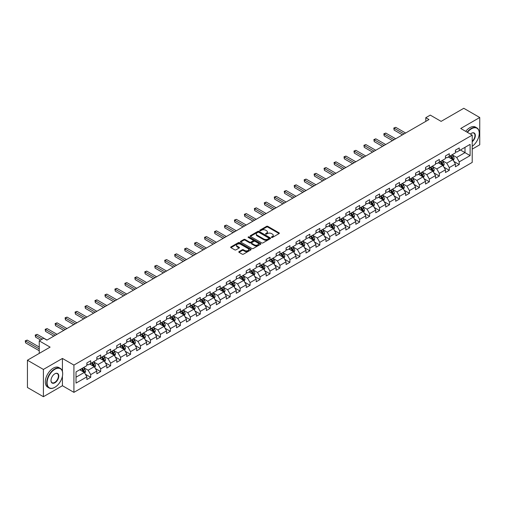 <?xml version="1.0" encoding="UTF-8"?>
<svg xmlns="http://www.w3.org/2000/svg" width="505" height="505" viewBox="0 0 505 505"><rect width="100%" height="100%" fill="white"/><g stroke="black" fill="none" stroke-linecap="round" stroke-linejoin="round"><path stroke-width="0.76" d="M271.551 237.432A0.619 0.36 0 0 0 272.429 237.432L279.088 233.588A0.884 0.511 0 0 0 279.347 233.228A0.884 0.511 0 0 0 279.088 232.868L267.808 226.354A0.884 0.511 0 0 0 266.552 226.354L259.892 230.198A0.619 0.36 0 0 0 260.769 230.703L261.634 230.204A2.834 1.635 0 0 1 265.643 230.204L266.583 230.747A2.834 1.635 0 0 1 267.416 231.909A2.834 1.635 0 0 1 266.583 233.064L265.725 233.562A0.619 0.36 0 0 0 266.602 234.067L267.461 233.569A2.834 1.635 0 0 1 271.475 233.569L272.416 234.112A2.834 1.635 0 0 1 273.243 235.273A2.834 1.635 0 0 1 272.416 236.428L271.551 236.927A0.619 0.36 0 0 0 271.551 237.432L271.551 236.927M239.042 251.61A0.884 0.511 0 0 0 238.783 251.97A0.884 0.511 0 0 0 239.042 252.33L242.204 254.16A0.884 0.511 0 0 0 243.46 254.16L250.852 249.887A0.884 0.511 0 0 0 251.111 249.527A0.884 0.511 0 0 0 250.852 249.167L239.572 242.652A0.884 0.511 0 0 0 238.322 242.652L230.924 246.92A0.884 0.511 0 0 0 230.665 247.286A0.884 0.511 0 0 0 230.924 247.646L234.749 249.855A0.884 0.511 0 0 0 235.999 249.855L239.168 248.024A0.884 0.511 0 0 0 239.427 247.665A0.884 0.511 0 0 0 239.168 247.305L237.268 246.206A2.373 1.37 0 0 1 236.574 245.241A2.373 1.37 0 0 1 238.038 243.978A2.373 1.37 0 0 1 240.62 244.275L248.05 248.561A2.373 1.37 0 0 1 248.744 249.527A2.373 1.37 0 0 1 247.28 250.796A2.373 1.37 0 0 1 244.698 250.493L243.46 249.779A0.884 0.511 0 0 0 242.204 249.779L239.042 251.61L239.042 252.33L242.204 250.518L242.204 249.779M472.213 149.133L479.75 144.784L479.75 117.507L463.786 108.291L441.117 121.377L430.266 115.108L425.797 117.69L428.991 119.534L46.908 340.124L43.714 338.281L39.245 340.862L39.245 353.393M62.424 371.396L62.424 358.449L43.398 369.433L27.434 360.216L50.102 347.131L39.245 340.862M62.424 358.449L73.919 365.083L472.213 135.125L472.213 162.408L73.919 392.36L73.919 365.083M479.75 117.507L460.724 128.491L472.213 135.125M261.697 242.905A0.884 0.511 0 0 0 262.947 242.905L270.345 238.638A0.884 0.511 0 0 0 270.604 238.272A0.884 0.511 0 0 0 270.345 237.912L259.065 231.397A0.884 0.511 0 0 0 257.809 231.397L250.417 235.671A0.884 0.511 0 0 0 250.158 236.031A0.884 0.511 0 0 0 250.417 236.391L261.697 242.905M248.498 237.565A0.619 0.36 0 0 1 249.129 237.653L249.129 236.921L260.599 243.536A0.884 0.511 0 0 1 260.858 243.902A0.884 0.511 0 0 1 260.599 244.262L253.207 248.536A0.884 0.511 0 0 1 251.951 248.536L240.67 242.021L240.67 241.295A0.884 0.511 0 0 0 240.412 241.655A0.884 0.511 0 0 0 240.67 242.021M240.67 241.295L243.833 239.471A0.884 0.511 0 0 1 245.089 239.471L249.666 242.11A0.884 0.511 0 0 0 250.916 242.11L253.018 240.898A0.884 0.511 0 0 0 253.276 240.538A0.884 0.511 0 0 0 253.018 240.172L248.252 237.426A0.619 0.36 0 0 1 249.129 236.921M43.398 369.433L43.398 396.709L27.434 387.493L27.434 360.216M85.377 374.243L90.711 377.323L90.711 374.628L96.84 371.093L96.84 373.782L100.672 371.573L100.672 368.877L106.801 365.342L106.801 368.031L110.633 365.822L110.633 363.127L116.762 359.592L116.762 362.281L120.594 360.071L120.594 357.376L126.723 353.841L126.723 356.53L130.555 354.321L130.555 351.625L136.685 348.09L136.685 350.779L140.51 348.57L140.51 345.874L146.639 342.34L146.639 345.029L150.471 342.819L150.471 340.124L156.601 336.589L156.601 339.278L160.432 337.069L160.432 334.373L166.562 330.838L166.562 333.527L170.393 331.312L170.393 328.622L176.523 325.087L176.523 327.777L180.354 325.561L180.354 322.872L186.484 319.337L186.484 322.026L190.316 319.81L190.316 317.121L196.445 313.586L196.445 316.275L200.277 314.059L200.277 311.37L206.406 307.835L206.406 310.524L210.238 308.309L210.238 305.62L216.367 302.085L216.367 304.774L220.199 302.558L220.199 299.869L226.328 296.334L226.328 299.023L230.16 296.807L230.16 294.118L236.289 290.583L236.289 293.272L240.121 291.057L240.121 288.368L246.251 284.833L246.251 287.522L250.082 285.306L250.082 282.617L256.212 279.082L256.212 281.771L260.043 279.555L260.043 276.866L266.173 273.325L266.173 276.02L269.998 273.805L269.998 271.116L276.134 267.574L276.134 270.27L279.959 268.054L279.959 265.365L286.089 261.824L286.089 264.519L289.92 262.303L289.92 259.614L296.05 256.073L296.05 258.768L299.882 256.553L299.882 253.864L306.011 250.322L306.011 253.018L309.843 250.802L309.843 248.113L315.972 244.571L315.972 247.267L319.804 245.051L319.804 242.362L325.933 238.821L325.933 241.516L329.765 239.301L329.765 236.611L335.894 233.07L335.894 235.766L339.726 233.55L339.726 230.861L345.856 227.319L345.856 230.015L349.687 227.799L349.687 225.11L355.817 221.569L355.817 224.264L359.648 222.048L359.648 219.359L365.778 215.818L365.778 218.514L369.609 216.298L369.609 213.609L375.739 210.067L375.739 212.763L379.571 210.547L379.571 207.858L385.7 204.317L385.7 207.012L389.532 204.796L389.532 202.107L395.661 198.566L395.661 201.261L399.493 199.046L399.493 196.357L405.622 192.815L405.622 195.511L409.448 193.295L409.448 190.606L415.583 187.065L415.583 189.76L419.409 187.544L419.409 184.855L425.538 181.314L425.538 184.009L429.37 181.794L429.37 179.105L435.499 175.563L435.499 178.259L439.331 176.043L439.331 173.354L445.46 169.813L445.46 172.508L449.292 170.292L449.292 167.603L455.422 164.062L455.422 166.757L459.253 164.542L459.253 161.852L470.111 155.584L470.111 144.38L464.998 147.327L464.998 152.636L470.111 155.584M90.711 377.323L86.879 379.533L86.879 376.844L76.021 383.106L76.021 371.901L86.879 365.633L86.879 362.944L90.711 360.734L90.711 363.423L96.84 359.882L96.84 357.193L100.672 354.983L100.672 357.673L106.801 354.131L106.801 351.442L110.633 349.233L110.633 351.922L116.762 348.381L116.762 345.691L120.594 343.482L120.594 346.171L126.723 342.63L126.723 339.941L130.555 337.731L130.555 340.42L136.685 336.879L136.685 334.19L140.51 331.981L140.51 334.67L146.639 331.128L146.639 328.439L150.471 326.23L150.471 328.919L156.601 325.378L156.601 322.689L160.432 320.479L160.432 323.168L166.562 319.627L166.562 316.938L170.393 314.729L170.393 317.418L176.523 313.876L176.523 311.187L180.354 308.978L180.354 311.667L186.484 308.126L186.484 305.437L190.316 303.227L190.316 305.916L196.445 302.375L196.445 299.686L200.277 297.477L200.277 300.166L206.406 296.624L206.406 293.935L210.238 291.726L210.238 294.415L216.367 290.874L216.367 288.185L220.199 285.975L220.199 288.664L226.328 285.123L226.328 282.434L230.16 280.224L230.16 282.914L236.289 279.372L236.289 276.683L240.121 274.467L240.121 277.163L246.251 273.622L246.251 270.933L250.082 268.717L250.082 271.412L256.212 267.871L256.212 265.182L260.043 262.966L260.043 265.662L266.173 262.12L266.173 259.431L269.998 257.215L269.998 259.911L276.134 256.37L276.134 253.68L279.959 251.465L279.959 254.16L286.089 250.619L286.089 247.93L289.92 245.714L289.92 248.409L296.05 244.868L296.05 242.179L299.882 239.963L299.882 242.659L306.011 239.118L306.011 236.428L309.843 234.213L309.843 236.908L315.972 233.367L315.972 230.678L319.804 228.462L319.804 231.157L325.933 227.616L325.933 224.927L329.765 222.711L329.765 225.407L335.894 221.865L335.894 219.176L339.726 216.961L339.726 219.656L345.856 216.115L345.856 213.426L349.687 211.21L349.687 213.905L355.817 210.364L355.817 207.675L359.648 205.459L359.648 208.155L365.778 204.613L365.778 201.924L369.609 199.709L369.609 202.404L375.739 198.863L375.739 196.174L379.571 193.958L379.571 196.653L385.7 193.112L385.7 190.423L389.532 188.207L389.532 190.903L395.661 187.361L395.661 184.672L399.493 182.457L399.493 185.152L405.622 181.611L405.622 178.921L409.448 176.706L409.448 179.401L415.583 175.86L415.583 173.171L419.409 170.955L419.409 173.651L425.538 170.109L425.538 167.42L429.37 165.204L429.37 167.9L435.499 164.359L435.499 161.669L439.331 159.454L439.331 162.149L445.46 158.608L445.46 155.919L449.292 153.703L449.292 156.398L455.422 152.857L455.422 150.168L459.253 147.952L459.253 150.648L470.111 144.38M89.688 364.01L94.284 366.668L88.154 370.203L83.559 367.552M86.879 364.162L88.154 364.9L90.711 363.423M88.154 370.203L90.711 374.628M94.284 366.668L96.84 371.093M99.649 358.26L104.245 360.917L98.115 364.452L93.52 361.801M96.84 358.411L98.115 359.15L100.672 357.673M98.115 364.452L100.672 368.877M104.245 360.917L106.801 365.342M109.61 352.509L114.206 355.166L108.076 358.702L103.481 356.05M106.801 352.66L108.076 353.399L110.633 351.922M108.076 358.702L110.633 363.127M114.206 355.166L116.762 359.592M119.571 346.758L124.167 349.416L118.037 352.951L113.442 350.3M116.762 346.91L118.037 347.648L120.594 346.171M118.037 352.951L120.594 357.376M124.167 349.416L126.723 353.841M129.532 341.008L134.128 343.665L127.999 347.2L123.403 344.549M126.723 341.159L127.999 341.891L130.555 340.42M127.999 347.2L130.555 351.625M134.128 343.665L136.685 348.09M139.494 335.257L144.089 337.914L137.96 341.449L133.364 338.798M136.685 335.408L137.96 336.141L140.51 334.67M137.96 341.449L140.51 345.874M144.089 337.914L146.639 342.34M149.455 329.506L154.05 332.164L147.921 335.699L143.319 333.048M146.639 329.658L147.921 330.39L150.471 328.919M147.921 335.699L150.471 340.124M154.05 332.164L156.601 336.589M159.41 323.755L164.011 326.413L157.882 329.948L153.28 327.297M156.601 323.907L157.882 324.639L160.432 323.168M157.882 329.948L160.432 334.373M164.011 326.413L166.562 330.838M169.371 318.005L173.972 320.662L167.843 324.197L163.241 321.546M166.562 318.156L167.843 318.889L170.393 317.418M167.843 324.197L170.393 328.622M173.972 320.662L176.523 325.087M179.332 312.254L183.934 314.912L177.804 318.447L173.202 315.795M176.523 312.406L177.804 313.138L180.354 311.667M177.804 318.447L180.354 322.872M183.934 314.912L186.484 319.337M189.293 306.503L193.895 309.161L187.759 312.696L183.163 310.045M186.484 306.655L187.759 307.387L190.316 305.916M187.759 312.696L190.316 317.121M193.895 309.161L196.445 313.586M199.254 300.753L203.85 303.41L197.72 306.945L193.125 304.294M196.445 300.904L197.72 301.636L200.277 300.166M197.72 306.945L200.277 311.37M203.85 303.41L206.406 307.835M209.215 295.002L213.811 297.66L207.681 301.195L203.086 298.543M206.406 295.154L207.681 295.886L210.238 294.415M207.681 301.195L210.238 305.62M213.811 297.66L216.367 302.085M219.176 289.251L223.772 291.909L217.642 295.444L213.047 292.793M216.367 289.403L217.642 290.135L220.199 288.664M217.642 295.444L220.199 299.869M223.772 291.909L226.328 296.334M229.137 283.501L233.733 286.158L227.603 289.693L223.008 287.042M226.328 283.652L227.603 284.384L230.16 282.914M227.603 289.693L230.16 294.118M233.733 286.158L236.289 290.583M239.099 277.75L243.694 280.408L237.565 283.943L232.969 281.291M236.289 277.901L237.565 278.634L240.121 277.163M237.565 283.943L240.121 288.368M243.694 280.408L246.251 284.833M249.06 271.999L253.655 274.657L247.526 278.192L242.93 275.541M246.251 272.151L247.526 272.883L250.082 271.412M247.526 278.192L250.082 282.617M253.655 274.657L256.212 279.082M259.021 266.249L263.616 268.906L257.487 272.441L252.891 269.79M256.212 266.4L257.487 267.132L260.043 265.662M257.487 272.441L260.043 276.866M263.616 268.906L266.173 273.325M268.982 260.498L273.577 263.155L267.448 266.69L262.852 264.039M266.173 260.649L267.448 261.382L269.998 259.911M267.448 266.69L269.998 271.116M273.577 263.155L276.134 267.574M278.943 254.747L283.539 257.405L277.409 260.94L272.814 258.289M276.134 254.899L277.409 255.631L279.959 254.16M277.409 260.94L279.959 265.365M283.539 257.405L286.089 261.824M288.898 248.997L293.5 251.654L287.37 255.189L282.768 252.538M286.089 249.148L287.37 249.88L289.92 248.409M287.37 255.189L289.92 259.614M293.5 251.654L296.05 256.073M298.859 243.246L303.461 245.903L297.331 249.438L292.73 246.787M296.05 243.397L297.331 244.13L299.882 242.659M297.331 249.438L299.882 253.864M303.461 245.903L306.011 250.322M308.82 237.495L313.422 240.153L307.293 243.688L302.691 241.036M306.011 237.647L307.293 238.379L309.843 236.908M307.293 243.688L309.843 248.113M313.422 240.153L315.972 244.571M318.781 231.744L323.383 234.402L317.254 237.937L312.652 235.286M315.972 231.896L317.254 232.628L319.804 231.157M317.254 237.937L319.804 242.362M323.383 234.402L325.933 238.821M328.742 225.994L333.338 228.651L327.208 232.186L322.613 229.535M325.933 226.145L327.208 226.878L329.765 225.407M327.208 232.186L329.765 236.611M333.338 228.651L335.894 233.07M338.703 220.243L343.299 222.901L337.17 226.436L332.574 223.784M335.894 220.395L337.17 221.127L339.726 219.656M337.17 226.436L339.726 230.861M343.299 222.901L345.856 227.319M348.665 214.492L353.26 217.15L347.131 220.685L342.535 218.034M345.856 214.644L347.131 215.376L349.687 213.905M347.131 220.685L349.687 225.11M353.26 217.15L355.817 221.569M358.626 208.742L363.221 211.399L357.092 214.934L352.496 212.283M355.817 208.893L357.092 209.625L359.648 208.155M357.092 214.934L359.648 219.359M363.221 211.399L365.778 215.818M368.587 202.991L373.182 205.649L367.053 209.184L362.457 206.532M365.778 203.143L367.053 203.875L369.609 202.404M367.053 209.184L369.609 213.609M373.182 205.649L375.739 210.067M378.548 197.24L383.144 199.898L377.014 203.433L372.419 200.782M375.739 197.392L377.014 198.124L379.571 196.653M377.014 203.433L379.571 207.858M383.144 199.898L385.7 204.317M388.509 191.49L393.105 194.147L386.975 197.682L382.38 195.031M385.7 191.635L386.975 192.373L389.532 190.903M386.975 197.682L389.532 202.107M393.105 194.147L395.661 198.566M398.47 185.739L403.066 188.397L396.936 191.932L392.341 189.28M395.661 185.884L396.936 186.623L399.493 185.152M396.936 191.932L399.493 196.357M403.066 188.397L405.622 192.815M408.431 179.988L413.027 182.646L406.897 186.181L402.302 183.53M405.622 180.133L406.897 180.872L409.448 179.401M406.897 186.181L409.448 190.606M413.027 182.646L415.583 187.065M418.392 174.238L422.988 176.895L416.859 180.43L412.263 177.779M415.583 174.383L416.859 175.121L419.409 173.651M416.859 180.43L419.409 184.855M422.988 176.895L425.538 181.314M428.347 168.487L432.949 171.144L426.82 174.68L422.218 172.028M425.538 168.632L426.82 169.371L429.37 167.9M426.82 174.68L429.37 179.105M432.949 171.144L435.499 175.563M438.308 162.736L442.91 165.394L436.781 168.929L432.179 166.278M435.499 162.881L436.781 163.62L439.331 162.149M436.781 168.929L439.331 173.354M442.91 165.394L445.46 169.813M448.27 156.986L452.871 159.643L446.742 163.178L442.14 160.527M445.46 157.131L446.742 157.869L449.292 156.398M446.742 163.178L449.292 167.603M452.871 159.643L455.422 164.062M460.402 149.985L464.998 152.636L456.703 157.427L452.101 154.776M455.422 151.38L456.703 152.119L459.253 150.648M456.703 157.427L459.253 161.852M43.398 396.709L62.424 385.725L73.919 392.36M425.797 117.69L425.797 121.377M76.021 377.21L84.322 372.419L79.727 369.761M84.322 372.419L86.879 376.844M453.926 161.467L459.253 164.542M443.964 167.218L449.292 170.292M434.003 172.969L439.331 176.043M424.042 178.72L429.37 181.794M414.081 184.47L419.409 187.544M404.12 190.221L409.448 193.295M394.159 195.972L399.493 199.046M384.198 201.722L389.532 204.796M374.237 207.473L379.571 210.547M364.275 213.224L369.609 216.298M354.314 218.974L359.648 222.048M344.353 224.725L349.687 227.799M334.392 230.476L339.726 233.55M324.431 236.226L329.765 239.301M314.476 241.977L319.804 245.051M304.515 247.728L309.843 250.802M294.554 253.478L299.882 256.553M284.593 259.229L289.92 262.303M274.632 264.98L279.959 268.054M264.67 270.731L269.998 273.805M254.709 276.481L260.043 279.555M244.748 282.232L250.082 285.306M234.787 287.983L240.121 291.057M224.826 293.733L230.16 296.807M214.865 299.484L220.199 302.558M204.904 305.235L210.238 308.309M194.943 310.985L200.277 314.059M184.982 316.736L190.316 319.81M175.027 322.487L180.354 325.561M165.066 328.237L170.393 331.312M155.104 333.988L160.432 337.069M145.143 339.739L150.471 342.819M135.182 345.489L140.51 348.57M125.221 351.24L130.555 354.321M115.26 356.991L120.594 360.071M105.299 362.741L110.633 365.822M95.338 368.492L100.672 371.573M62.424 385.725L62.424 376.212M271.797 237.52L272.416 237.167A2.834 1.635 0 0 0 273.243 236.005L273.243 235.273M267.416 231.909L267.416 232.641A2.834 1.635 0 0 1 266.583 233.802L265.971 234.156M279.088 232.868L279.088 233.588L267.808 227.092A0.884 0.511 0 0 0 266.552 227.092L260.144 230.791M270.345 237.912L270.345 238.638L259.065 232.136A0.884 0.511 0 0 0 257.809 232.136L250.43 236.397L250.417 235.671M268.78 238.53A0.619 0.36 0 0 0 268.78 238.019L258.876 232.306A0.619 0.36 0 0 0 257.998 232.306L257.089 232.83A2.834 1.635 0 0 0 256.262 233.985A2.834 1.635 0 0 0 257.089 235.147L263.856 239.054A2.834 1.635 0 0 0 267.871 239.054L268.78 238.53L268.78 239.263A0.619 0.36 0 0 0 268.963 239.01L268.963 238.272M256.262 233.985L256.262 234.724A2.834 1.635 0 0 0 257.089 235.879L257.089 235.147M268.78 239.263L267.871 239.787A2.834 1.635 0 0 1 263.856 239.787L257.089 235.879M240.683 242.028L243.833 240.203L243.833 239.471M253.276 240.538L253.276 241.276A0.884 0.511 0 0 1 253.018 241.636L250.916 242.848A0.884 0.511 0 0 1 249.666 242.848L245.089 240.203A0.884 0.511 0 0 0 243.833 240.203M249.129 237.653L260.586 244.268M254.413 244.849A2.373 1.37 0 0 0 256.995 245.146A2.373 1.37 0 0 0 258.459 243.883A2.373 1.37 0 0 0 257.765 242.918L255.145 241.403A0.884 0.511 0 0 0 253.895 241.403L251.793 242.615A0.884 0.511 0 0 0 251.534 242.981A0.884 0.511 0 0 0 251.793 243.341L254.413 244.849L254.413 245.588A2.373 1.37 0 0 0 256.995 245.884A2.373 1.37 0 0 0 258.459 244.622L258.459 243.883M251.534 242.981L251.534 243.713A0.884 0.511 0 0 0 251.793 244.079L251.793 243.341M254.413 245.588L251.793 244.079M248.744 249.527L248.744 250.265A2.373 1.37 0 0 1 247.28 251.528A2.373 1.37 0 0 1 244.698 251.231L243.46 250.518A0.884 0.511 0 0 0 242.204 250.518M236.574 245.241L236.574 245.979A2.373 1.37 0 0 0 237.268 246.945L237.268 246.206M239.155 248.031L237.268 246.945M250.84 249.899L239.572 243.391A0.884 0.511 0 0 0 238.322 243.391L230.936 247.652M453.376 160.514L454.134 158.602A2.392 1.382 -120 0 0 453.37 156.563L452.051 154.801M449.753 157.844L448.857 156.645M405.622 133.023L395.743 127.323L394.146 128.245L394.146 130.088L402.428 134.867M450.075 155.944L451.388 157.705A2.392 1.382 60 0 1 452.076 159.144L452.84 158.703A2.392 1.382 -120 0 0 452.158 157.263L450.839 155.502M450.239 155.849L451.704 157.8A1.218 0.701 60 0 1 451.924 158.172L452.84 158.703M394.146 130.088L393.793 128.043L404.025 133.945M393.793 128.043L395.743 127.323M472.213 146.292A11.015 6.363 120 0 0 479.239 133.282A11.015 6.363 120 0 0 471.449 128.788A11.015 6.363 120 0 0 467.447 132.373M467.119 132.184A11.287 6.514 -60 0 1 471.26 128.453A11.287 6.514 -60 0 1 476.903 127.898A11.287 6.514 -60 0 1 479.239 133.061A11.287 6.514 -60 0 1 479.239 133.175M470.382 134.071A5.511 3.181 -60 0 1 471.449 133.282L471.449 133.282A5.511 3.181 -60 0 1 475.325 135.1A5.511 3.181 -60 0 1 472.213 141.747M465.711 131.369A11.287 6.514 -60 0 1 469.852 127.645A11.287 6.514 -60 0 1 475.495 127.083L476.903 127.898M472.213 141.248A5.239 3.024 120 0 0 474.833 136.71A5.239 3.024 120 0 0 473.879 133.137A5.239 3.024 120 0 0 471.354 133.339M54.698 387.385L54.887 387.272A11.015 6.363 120 0 0 62.677 373.782A11.015 6.363 120 0 0 54.887 369.281A11.015 6.363 120 0 0 47.098 382.777A11.015 6.363 120 0 0 54.887 387.272L54.698 387.385A11.287 6.514 -60 0 1 49.054 387.941A11.287 6.514 -60 0 1 47.325 378.901A11.287 6.514 -60 0 1 54.698 368.953A11.287 6.514 -60 0 1 60.341 368.391A11.287 6.514 -60 0 1 62.677 373.561A11.287 6.514 -60 0 1 62.677 373.675M54.887 382.777A5.511 3.181 -60 0 1 50.992 380.53A5.511 3.181 -60 0 1 54.887 373.782L54.887 373.782A5.511 3.181 -60 0 1 58.782 376.029A5.511 3.181 -60 0 1 54.887 382.777M50.999 380.416A5.239 3.024 120 0 0 52.078 382.702A5.239 3.024 120 0 0 54.698 382.443A5.239 3.024 120 0 0 58.119 377.828A5.239 3.024 120 0 0 57.317 373.631A5.239 3.024 120 0 0 54.792 373.839M49.054 387.941L47.647 387.133A11.287 6.514 -60 0 1 45.917 378.087A11.287 6.514 -60 0 1 53.29 368.139A11.287 6.514 -60 0 1 58.94 367.583L60.341 368.391M443.415 166.265L444.173 164.352A2.392 1.382 -120 0 0 443.409 162.313L442.09 160.552M439.792 163.595L438.895 162.395M395.661 138.774L385.782 133.074L384.185 133.995L384.185 135.839L392.467 140.617M440.114 161.695L441.427 163.456A2.392 1.382 60 0 1 442.115 164.895L442.879 164.453A2.392 1.382 -120 0 0 442.197 163.014L440.878 161.253M440.278 161.6L441.742 163.551A1.218 0.701 60 0 1 441.963 163.923L442.879 164.453M384.185 135.839L383.832 133.793L394.064 139.696M383.832 133.793L385.782 133.074M433.454 172.016L434.212 170.103A2.392 1.382 -120 0 0 433.448 168.064L432.128 166.303M429.831 169.345L428.941 168.146M385.7 144.525L375.821 138.825L374.224 139.746L374.224 141.589L382.506 146.368M430.153 167.445L431.466 169.207A2.392 1.382 60 0 1 432.154 170.646L432.918 170.204A2.392 1.382 -120 0 0 432.236 168.765L430.916 167.004M430.317 167.351L431.781 169.301A1.218 0.701 60 0 1 432.002 169.674L432.918 170.204M374.224 141.589L373.87 139.544L384.103 145.446M373.87 139.544L375.821 138.825M423.493 177.766L424.25 175.854A2.392 1.382 -120 0 0 423.487 173.815L422.167 172.053M419.87 175.096L418.98 173.897M375.739 150.275L365.86 144.575L364.263 145.497L364.263 147.34L372.545 152.119M420.192 173.196L421.511 174.957A2.392 1.382 60 0 1 422.193 176.397L422.956 175.955A2.392 1.382 -120 0 0 422.275 174.515L420.955 172.754M420.356 173.101L421.82 175.052A1.218 0.701 60 0 1 422.041 175.424L422.956 175.955M364.263 147.34L363.916 145.295L374.142 151.197M363.916 145.295L365.86 144.575M413.532 183.517L414.289 181.604A2.392 1.382 -120 0 0 413.526 179.565L412.206 177.804M409.909 180.847L409.018 179.647M365.778 156.026L355.899 150.326L354.302 151.248L354.302 153.091L362.584 157.869M410.23 178.947L411.55 180.708A2.392 1.382 60 0 1 412.231 182.147L412.995 181.705A2.392 1.382 -120 0 0 412.314 180.266L410.994 178.505M410.395 178.852L411.859 180.803A1.218 0.701 60 0 1 412.08 181.175L412.995 181.705M354.302 153.091L353.954 151.046L364.181 156.948M353.954 151.046L355.899 150.326M403.571 189.268L404.328 187.355A2.392 1.382 -120 0 0 403.564 185.316L402.245 183.555M399.954 186.597L399.057 185.398M355.817 161.777L345.938 156.077L344.341 156.998L344.341 158.841L352.623 163.62M400.269 184.697L401.589 186.459A2.392 1.382 60 0 1 402.27 187.898L403.041 187.456A2.392 1.382 -120 0 0 402.352 186.017L401.033 184.256M400.433 184.603L401.898 186.553A1.218 0.701 60 0 1 402.119 186.926L403.041 187.456M344.341 158.841L343.993 156.796L354.22 162.698M343.993 156.796L345.938 156.077M393.61 195.018L394.367 193.106A2.392 1.382 -120 0 0 393.603 191.067L392.29 189.306M389.993 192.348L389.096 191.149M345.856 167.527L335.976 161.827L334.379 162.749L334.379 164.592L342.661 169.371M390.308 190.448L391.627 192.209A2.392 1.382 60 0 1 392.309 193.649L393.079 193.207A2.392 1.382 -120 0 0 392.391 191.767L391.072 190.006M390.472 190.353L391.937 192.304A1.218 0.701 60 0 1 392.158 192.676L393.079 193.207M334.379 164.592L334.032 162.547L344.258 168.449M334.032 162.547L335.976 161.827M383.648 200.769L384.406 198.856A2.392 1.382 -120 0 0 383.642 196.817L382.329 195.056M380.031 198.099L379.135 196.899M335.894 173.278L326.015 167.578L324.418 168.5L324.418 170.343L332.7 175.121M380.347 196.199L381.666 197.96A2.392 1.382 60 0 1 382.348 199.399L383.118 198.957A2.392 1.382 -120 0 0 382.43 197.518L381.111 195.757M380.511 196.104L381.976 198.055A1.218 0.701 60 0 1 382.197 198.427L383.118 198.957M324.418 170.343L324.071 168.298L334.297 174.2M324.071 168.298L326.015 167.578M373.687 206.52L374.445 204.607A2.392 1.382 -120 0 0 373.681 202.568L372.368 200.807M370.07 203.85L369.174 202.65M325.933 179.029L316.054 173.329L314.464 174.25L314.464 176.093L322.739 180.872M370.386 201.95L371.705 203.711A2.392 1.382 60 0 1 372.387 205.15L373.157 204.708A2.392 1.382 -120 0 0 372.469 203.269L371.156 201.508M370.556 201.855L372.015 203.805A1.218 0.701 60 0 1 372.235 204.178L373.157 204.708M314.464 176.093L314.11 174.048L324.336 179.95M314.11 174.048L316.054 173.329M363.726 212.27L364.49 210.358A2.392 1.382 -120 0 0 363.726 208.319L362.407 206.558M360.109 209.6L359.213 208.401M315.972 184.78L306.093 179.079L304.502 180.001L304.502 181.844L312.778 186.623M360.425 207.7L361.744 209.461A2.392 1.382 60 0 1 362.426 210.901L363.196 210.459A2.392 1.382 -120 0 0 362.508 209.019L361.195 207.258M360.595 207.605L362.053 209.556A1.218 0.701 60 0 1 362.274 209.928L363.196 210.459M304.502 181.844L304.149 179.799L314.375 185.701M304.149 179.799L306.093 179.079M353.765 218.021L354.529 216.108A2.392 1.382 -120 0 0 353.765 214.07L352.446 212.308M350.148 215.351L349.252 214.152M306.011 190.53L296.138 184.83L294.541 185.752L294.541 187.595L302.823 192.373M350.464 213.451L351.783 215.212A2.392 1.382 60 0 1 352.471 216.651L353.235 216.209A2.392 1.382 -120 0 0 352.547 214.77L351.234 213.009M350.634 213.356L352.092 215.307A1.218 0.701 60 0 1 352.313 215.679L353.235 216.209M294.541 187.595L294.188 185.55L304.414 191.452M294.188 185.55L296.138 184.83M343.804 223.772L344.568 221.859A2.392 1.382 -120 0 0 343.804 219.82L342.485 218.059M340.187 221.102L339.291 219.902M296.05 196.281L286.177 190.581L284.58 191.502L284.58 193.346L292.862 198.124M340.503 219.208L341.822 220.963A2.392 1.382 60 0 1 342.51 222.402L343.274 221.96A2.392 1.382 -120 0 0 342.592 220.521L341.273 218.76M340.673 219.107L342.131 221.057A1.218 0.701 60 0 1 342.352 221.43L343.274 221.96M284.58 193.346L284.227 191.3L294.453 197.202M284.227 191.3L286.177 190.581M333.843 229.523L334.607 227.61A2.392 1.382 -120 0 0 333.843 225.571L332.524 223.81M330.226 226.852L329.329 225.653M286.089 202.032L276.216 196.331L274.619 197.253L274.619 199.096L282.901 203.875M330.541 224.959L331.861 226.713A2.392 1.382 60 0 1 332.549 228.153L333.313 227.711A2.392 1.382 -120 0 0 332.631 226.272L331.312 224.51M330.712 224.858L332.17 226.808A1.218 0.701 60 0 1 332.397 227.181L333.313 227.711M274.619 199.096L274.265 197.051L284.498 202.953M274.265 197.051L276.216 196.331M323.882 235.273L324.646 233.361A2.392 1.382 -120 0 0 323.882 231.322L322.562 229.56M320.265 232.603L319.368 231.404M276.128 207.782L266.255 202.082L264.658 203.004L264.658 204.847L272.94 209.625M320.587 230.709L321.9 232.464A2.392 1.382 60 0 1 322.588 233.903L323.351 233.461A2.392 1.382 -120 0 0 322.67 232.022L321.35 230.261M320.751 230.608L322.215 232.559A1.218 0.701 60 0 1 322.436 232.931L323.351 233.461M264.658 204.847L264.304 202.802L274.537 208.704M264.304 202.802L266.255 202.082M313.927 241.024L314.684 239.111A2.392 1.382 -120 0 0 313.921 237.072L312.601 235.311M310.304 238.354L309.407 237.154M266.173 213.533L256.294 207.833L254.697 208.754L254.697 210.598L262.979 215.376M310.625 236.46L311.939 238.215A2.392 1.382 60 0 1 312.627 239.654L313.39 239.212A2.392 1.382 -120 0 0 312.709 237.773L311.389 236.012M310.79 236.359L312.254 238.309A1.218 0.701 60 0 1 312.475 238.682L313.39 239.212M254.697 210.598L254.343 208.552L264.576 214.455M254.343 208.552L256.294 207.833M303.966 246.775L304.723 244.862A2.392 1.382 -120 0 0 303.959 242.823L302.64 241.068M300.342 244.104L299.446 242.905M256.212 219.284L246.333 213.583L244.736 214.505L244.736 216.348L253.018 221.127M300.664 242.211L301.977 243.965A2.392 1.382 60 0 1 302.665 245.405L303.429 244.963A2.392 1.382 -120 0 0 302.748 243.524L301.428 241.762M300.828 242.11L302.293 244.06A1.218 0.701 60 0 1 302.514 244.433L303.429 244.963M244.736 216.348L244.382 214.303L254.615 220.205M244.382 214.303L246.333 213.583M294.005 252.525L294.762 250.613A2.392 1.382 -120 0 0 293.998 248.574L292.679 246.819M290.381 249.855L289.491 248.662M246.251 225.034L236.372 219.334L234.774 220.256L234.774 222.099L243.056 226.878M290.703 247.961L292.016 249.716A2.392 1.382 60 0 1 292.704 251.155L293.468 250.714A2.392 1.382 -120 0 0 292.786 249.274L291.467 247.513M290.867 247.86L292.332 249.811A1.218 0.701 60 0 1 292.553 250.183L293.468 250.714M234.774 222.099L234.421 220.054L244.654 225.956M234.421 220.054L236.372 219.334M284.044 258.276L284.801 256.363A2.392 1.382 -120 0 0 284.037 254.324L282.718 252.569M280.42 255.606L279.53 254.413M236.289 230.785L226.41 225.085L224.813 226.006L224.813 227.85L233.095 232.628M280.742 253.712L282.061 255.467A2.392 1.382 60 0 1 282.743 256.906L283.507 256.464A2.392 1.382 -120 0 0 282.825 255.025L281.506 253.264M280.906 253.611L282.371 255.562A1.218 0.701 60 0 1 282.592 255.934L283.507 256.464M224.813 227.85L224.466 225.804L234.692 231.707M224.466 225.804L226.41 225.085M274.082 264.027L274.84 262.114A2.392 1.382 -120 0 0 274.076 260.075L272.757 258.32M270.459 261.356L269.569 260.163M226.328 236.536L216.449 230.835L214.852 231.757L214.852 233.6L223.134 238.379M270.781 259.463L272.1 261.218A2.392 1.382 60 0 1 272.782 262.657L273.552 262.215A2.392 1.382 -120 0 0 272.864 260.776L271.545 259.014M270.945 259.362L272.41 261.312A1.218 0.701 60 0 1 272.631 261.685L273.552 262.215M214.852 233.6L214.505 231.555L224.731 237.457M214.505 231.555L216.449 230.835M264.121 269.777L264.879 267.865A2.392 1.382 -120 0 0 264.115 265.826L262.802 264.071M260.504 267.107L259.608 265.914M216.367 242.286L206.488 236.586L204.891 237.508L204.891 239.351L213.173 244.13M260.82 265.213L262.139 266.968A2.392 1.382 60 0 1 262.821 268.407L263.591 267.966A2.392 1.382 -120 0 0 262.903 266.526L261.584 264.765M260.984 265.112L262.448 267.063A1.218 0.701 60 0 1 262.669 267.435L263.591 267.966M204.891 239.351L204.544 237.306L214.77 243.208M204.544 237.306L206.488 236.586M254.16 275.528L254.918 273.615A2.392 1.382 -120 0 0 254.154 271.576L252.841 269.822M250.543 272.858L249.647 271.665M206.406 248.037L196.527 242.337L194.93 243.258L194.93 245.102L203.212 249.88M250.859 270.964L252.178 272.719A2.392 1.382 60 0 1 252.86 274.158L253.63 273.716A2.392 1.382 -120 0 0 252.942 272.277L251.623 270.516M251.023 270.863L252.487 272.814A1.218 0.701 60 0 1 252.708 273.186L253.63 273.716M194.93 245.102L194.583 243.056L204.809 248.959M194.583 243.056L196.527 242.337M244.199 281.279L244.957 279.366A2.392 1.382 -120 0 0 244.193 277.327L242.88 275.572M240.582 278.608L239.686 277.415M196.445 253.788L186.566 248.088L184.969 249.009L184.969 250.852L193.251 255.631M240.898 276.715L242.217 278.47A2.392 1.382 60 0 1 242.899 279.909L243.669 279.467A2.392 1.382 -120 0 0 242.981 278.028L241.661 276.273M241.062 276.614L242.526 278.571A1.218 0.701 60 0 1 242.747 278.937L243.669 279.467M184.969 250.852L184.622 248.807L194.848 254.709M184.622 248.807L186.566 248.088M234.238 287.029L234.995 285.117A2.392 1.382 -120 0 0 234.232 283.078L232.919 281.323M230.621 284.359L229.725 283.166M186.484 259.538L176.605 253.838L175.014 254.76L175.014 256.603L183.29 261.382M230.936 282.465L232.256 284.22A2.392 1.382 60 0 1 232.938 285.66L233.708 285.218A2.392 1.382 -120 0 0 233.02 283.778L231.707 282.024M231.107 282.364L232.565 284.321A1.218 0.701 60 0 1 232.786 284.687L233.708 285.218M175.014 256.603L174.661 254.558L184.887 260.46M174.661 254.558L176.605 253.838M224.277 292.78L225.041 290.867A2.392 1.382 -120 0 0 224.277 288.828L222.957 287.074M220.66 290.11L219.763 288.917M176.523 265.289L166.644 259.589L165.053 260.511L165.053 262.354L173.329 267.132M220.975 288.216L222.295 289.971A2.392 1.382 60 0 1 222.983 291.41L223.747 290.968A2.392 1.382 -120 0 0 223.059 289.529L221.745 287.774M221.146 288.115L222.604 290.072A1.218 0.701 60 0 1 222.825 290.438L223.747 290.968M165.053 262.354L164.699 260.309L174.926 266.211M164.699 260.309L166.644 259.589M214.316 298.531L215.079 296.618A2.392 1.382 -120 0 0 214.316 294.579L212.996 292.824M210.699 295.861L209.802 294.668M166.562 271.04L156.689 265.34L155.092 266.261L155.092 268.105L163.374 272.883M211.014 293.967L212.334 295.722A2.392 1.382 60 0 1 213.022 297.161L213.785 296.719A2.392 1.382 -120 0 0 213.097 295.28L211.784 293.525M211.185 293.866L212.643 295.823A1.218 0.701 60 0 1 212.864 296.189L213.785 296.719M155.092 268.105L154.738 266.059L164.965 271.961M154.738 266.059L156.689 265.34M204.355 304.281L205.118 302.369A2.392 1.382 -120 0 0 204.355 300.33L203.035 298.575M200.737 301.611L199.841 300.418M156.601 276.791L146.728 271.09L145.131 272.012L145.131 273.855L153.413 278.634M201.053 299.717L202.372 301.472A2.392 1.382 60 0 1 203.06 302.912L203.824 302.47A2.392 1.382 -120 0 0 203.143 301.03L201.823 299.276M201.224 299.616L202.682 301.573A1.218 0.701 60 0 1 202.903 301.94L203.824 302.47M145.131 273.855L144.777 271.81L155.003 277.712M144.777 271.81L146.728 271.09M194.393 310.032L195.157 308.119A2.392 1.382 -120 0 0 194.393 306.08L193.074 304.326M190.776 307.362L189.88 306.169M146.639 282.541L136.767 276.841L135.17 277.763L135.17 279.606L143.452 284.384M191.092 305.468L192.411 307.223A2.392 1.382 60 0 1 193.099 308.662L193.863 308.22A2.392 1.382 -120 0 0 193.181 306.781L191.862 305.026M191.262 305.367L192.721 307.324A1.218 0.701 60 0 1 192.948 307.69L193.863 308.22M135.17 279.606L134.816 277.561L145.049 283.463M134.816 277.561L136.767 276.841M184.439 315.783L185.196 313.87A2.392 1.382 -120 0 0 184.432 311.831L183.113 310.076M180.815 313.113L179.919 311.92M136.685 288.292L126.805 282.592L125.208 283.513L125.208 285.357L133.49 290.135M181.137 311.219L182.45 312.974A2.392 1.382 60 0 1 183.138 314.413L183.902 313.971A2.392 1.382 -120 0 0 183.22 312.532L181.901 310.777M181.301 311.118L182.766 313.075A1.218 0.701 60 0 1 182.987 313.441L183.902 313.971M125.208 285.357L124.855 283.311L135.088 289.214M124.855 283.311L126.805 282.592M174.477 321.534L175.235 319.621A2.392 1.382 -120 0 0 174.471 317.582L173.152 315.827M170.854 318.863L169.958 317.67M126.723 294.043L116.844 288.342L115.247 289.264L115.247 291.107L123.529 295.886M171.176 316.97L172.489 318.724A2.392 1.382 60 0 1 173.177 320.164L173.941 319.722A2.392 1.382 -120 0 0 173.259 318.283L171.94 316.528M171.34 316.869L172.805 318.825A1.218 0.701 60 0 1 173.026 319.192L173.941 319.722M115.247 291.107L114.894 289.062L125.126 294.964M114.894 289.062L116.844 288.342M164.516 327.284L165.274 325.372A2.392 1.382 -120 0 0 164.51 323.333L163.191 321.578M160.893 324.614L159.997 323.421M116.762 299.793L106.883 294.093L105.286 295.015L105.286 296.858L113.568 301.636M161.215 322.72L162.528 324.475A2.392 1.382 60 0 1 163.216 325.914L163.98 325.473A2.392 1.382 -120 0 0 163.298 324.033L161.979 322.278M161.379 322.619L162.844 324.576A1.218 0.701 60 0 1 163.064 324.942L163.98 325.473M105.286 296.858L104.933 294.813L115.165 300.715M104.933 294.813L106.883 294.093M154.555 333.035L155.313 331.122A2.392 1.382 -120 0 0 154.549 329.083L153.23 327.328M150.932 330.365L150.042 329.172M106.801 305.544L96.922 299.844L95.325 300.765L95.325 302.609L103.607 307.387M151.254 328.471L152.573 330.226A2.392 1.382 60 0 1 153.255 331.665L154.019 331.223A2.392 1.382 -120 0 0 153.337 329.784L152.018 328.029M151.418 328.37L152.882 330.327A1.218 0.701 60 0 1 153.103 330.693L154.019 331.223M95.325 302.609L94.972 300.563L105.204 306.466M94.972 300.563L96.922 299.844M144.594 338.786L145.352 336.873A2.392 1.382 -120 0 0 144.588 334.834L143.268 333.079M140.971 336.115L140.081 334.922M96.84 311.295L86.961 305.594L85.364 306.516L85.364 308.359L93.646 313.138M141.293 334.222L142.612 335.976A2.392 1.382 60 0 1 143.294 337.416L144.058 336.974A2.392 1.382 -120 0 0 143.376 335.535L142.056 333.78M141.457 334.121L142.921 336.077A1.218 0.701 60 0 1 143.142 336.444L144.058 336.974M85.364 308.359L85.017 306.314L95.243 312.216M85.017 306.314L86.961 305.594M134.633 344.536L135.391 342.624A2.392 1.382 -120 0 0 134.627 340.585L133.307 338.83M131.016 341.866L130.12 340.673M86.879 317.045L77 311.345L75.403 312.267L75.403 314.11L83.685 318.889M131.332 339.972L132.651 341.727A2.392 1.382 60 0 1 133.333 343.166L134.103 342.725A2.392 1.382 -120 0 0 133.415 341.285L132.095 339.53M131.496 339.871L132.96 341.828A1.218 0.701 60 0 1 133.181 342.194L134.103 342.725M75.403 314.11L75.056 312.065L85.282 317.967M75.056 312.065L77 311.345M124.672 350.287L125.429 348.374A2.392 1.382 -120 0 0 124.666 346.335L123.353 344.58M121.055 347.617L120.158 346.424M76.918 322.796L67.039 317.096L65.442 318.017L65.442 319.861L73.724 324.639M121.37 345.723L122.69 347.478A2.392 1.382 60 0 1 123.371 348.917L124.142 348.475A2.392 1.382 -120 0 0 123.454 347.036L122.134 345.281M121.535 345.622L122.999 347.579A1.218 0.701 60 0 1 123.22 347.945L124.142 348.475M65.442 319.861L65.094 317.815L75.321 323.718M65.094 317.815L67.039 317.096M114.711 356.038L115.468 354.125A2.392 1.382 -120 0 0 114.704 352.086L113.391 350.331M111.094 353.367L110.197 352.174M66.957 328.547L57.078 322.846L55.481 323.768L55.481 325.611L63.763 330.39M111.409 351.474L112.729 353.229A2.392 1.382 60 0 1 113.41 354.668L114.18 354.226A2.392 1.382 -120 0 0 113.492 352.787L112.173 351.032M111.573 351.373L113.038 353.33A1.218 0.701 60 0 1 113.259 353.696L114.18 354.226M55.481 325.611L55.133 323.566L65.36 329.468M55.133 323.566L57.078 322.846M104.75 361.788L105.507 359.876A2.392 1.382 -120 0 0 104.743 357.837L103.43 356.082M101.133 359.118L100.236 357.925M56.996 334.297L47.117 328.597L45.519 329.519L45.519 331.362L53.801 336.141M101.448 357.224L102.767 358.979A2.392 1.382 60 0 1 103.449 360.418L104.219 359.977A2.392 1.382 -120 0 0 103.531 358.537L102.212 356.783M101.619 357.123L103.077 359.08A1.218 0.701 60 0 1 103.298 359.446L104.219 359.977M45.519 331.362L45.172 329.317L55.398 335.219M45.172 329.317L47.117 328.597M94.788 367.539L95.546 365.626A2.392 1.382 -120 0 0 94.788 363.587L93.469 361.833M91.171 364.869L90.275 363.676M47.034 340.054L37.155 334.348L35.565 335.269L35.565 337.113L40.653 340.054M91.487 362.975L92.806 364.73A2.392 1.382 60 0 1 93.488 366.169L94.258 365.727A2.392 1.382 -120 0 0 93.57 364.288L92.257 362.533M91.657 362.874L93.116 364.831A1.218 0.701 60 0 1 93.337 365.197L94.258 365.727M35.565 337.113L35.211 335.067L42.25 339.133M35.211 335.067L37.155 334.348M84.827 373.29L85.591 371.377A2.392 1.382 -120 0 0 84.827 369.338L83.508 367.583M81.21 370.62L80.314 369.426M39.245 347.055L27.201 340.099L25.604 341.02L25.604 342.863L39.245 350.741M81.526 368.726L82.845 370.481A2.392 1.382 60 0 1 83.533 371.92L84.297 371.478A2.392 1.382 -120 0 0 83.609 370.039L82.296 368.284M81.696 368.625L83.155 370.582A1.218 0.701 60 0 1 83.376 370.948L84.297 371.478M25.604 342.863L25.25 340.818L39.245 348.898M25.25 340.818L27.201 340.099M272.416 237.167L272.416 236.428M265.725 234.067L265.725 233.562M266.583 233.802L266.583 233.064M259.892 230.703L259.892 230.198M266.552 227.092L266.552 226.354M267.808 227.092L267.808 226.354M257.809 232.136L257.809 231.397M259.065 232.136L259.065 231.397M263.856 239.787L263.856 239.054M267.871 239.787L267.871 239.054M245.089 240.203L245.089 239.471M249.666 242.848L249.666 242.11M250.916 242.848L250.916 242.11M253.018 241.636L253.018 240.898M260.599 244.262L260.599 243.536M243.46 250.518L243.46 249.779M244.698 251.231L244.698 250.493M239.168 248.024L239.168 247.305M230.924 247.646L230.924 246.92M238.322 243.391L238.322 242.652M239.572 243.391L239.572 242.652M250.852 249.887L250.852 249.167M452.631 159.504L454.115 158.646M452.158 157.263L453.37 156.563M450.454 158.248L451.388 157.705M442.67 165.255L444.154 164.396M442.197 163.014L443.409 162.313M440.493 163.999L441.427 163.456M432.709 171.006L434.199 170.147M432.236 168.765L433.448 168.064M430.531 169.749L431.466 169.207M422.748 176.756L424.238 175.898M422.275 174.515L423.487 173.815M420.57 175.5L421.511 174.957M412.787 182.507L414.277 181.648M412.314 180.266L413.526 179.565M410.609 181.251L411.55 180.708M402.832 188.258L404.316 187.399M402.352 186.017L403.564 185.316M400.648 187.001L401.589 186.459M392.871 194.008L394.355 193.15M392.391 191.767L393.603 191.067M390.693 192.752L391.627 192.209M382.91 199.759L384.393 198.901M382.43 197.518L383.642 196.817M380.732 198.503L381.666 197.96M372.949 205.51L374.432 204.651M372.469 203.269L373.681 202.568M370.771 204.254L371.705 203.711M362.988 211.26L364.471 210.402M362.508 209.019L363.726 208.319M360.81 210.004L361.744 209.461M353.027 217.011L354.51 216.153M352.547 214.77L353.765 214.07M350.849 215.755L351.783 215.212M343.065 222.762L344.549 221.903M342.592 220.521L343.804 219.82M340.888 221.506L341.822 220.963M333.104 228.512L334.588 227.654M332.631 226.272L333.843 225.571M330.926 227.256L331.861 226.713M323.143 234.263L324.627 233.405M322.67 232.022L323.882 231.322M320.965 233.007L321.9 232.464M313.182 240.014L314.666 239.155M312.709 237.773L313.921 237.072M311.004 238.758L311.939 238.215M303.221 245.765L304.704 244.906M302.748 243.524L303.959 242.823M301.043 244.508L301.977 243.965M293.26 251.515L294.75 250.657M292.786 249.274L293.998 248.574M291.082 250.259L292.016 249.716M283.299 257.266L284.788 256.407M282.825 255.025L284.037 254.324M281.121 256.01L282.061 255.467M273.344 263.017L274.827 262.158M272.864 260.776L274.076 260.075M271.16 261.76L272.1 261.218M263.383 268.767L264.866 267.909M262.903 266.526L264.115 265.826M261.199 267.511L262.139 266.968M253.422 274.518L254.905 273.659M252.942 272.277L254.154 271.576M251.244 273.262L252.178 272.719M243.46 280.269L244.944 279.41M242.981 278.028L244.193 277.327M241.283 279.012L242.217 278.47M233.499 286.019L234.983 285.161M233.02 283.778L234.232 283.078M231.322 284.763L232.256 284.22M223.538 291.77L225.022 290.912M223.059 289.529L224.277 288.828M221.36 290.514L222.295 289.971M213.577 297.521L215.061 296.662M213.097 295.28L214.316 294.579M211.399 296.265L212.334 295.722M203.616 303.271L205.099 302.413M203.143 301.03L204.355 300.33M201.438 302.015L202.372 301.472M193.655 309.022L195.138 308.164M193.181 306.781L194.393 306.08M191.477 307.766L192.411 307.223M183.694 314.773L185.177 313.914M183.22 312.532L184.432 311.831M181.516 313.517L182.45 312.974M173.733 320.523L175.216 319.665M173.259 318.283L174.471 317.582M171.555 319.267L172.489 318.724M163.772 326.274L165.255 325.416M163.298 324.033L164.51 323.333M161.594 325.018L162.528 324.475M153.81 332.025L155.3 331.166M153.337 329.784L154.549 329.083M151.633 330.769L152.573 330.226M143.849 337.776L145.339 336.917M143.376 335.535L144.588 334.834M141.671 336.519L142.612 335.976M133.894 343.526L135.378 342.668M133.415 341.285L134.627 340.585M131.71 342.27L132.651 341.727M123.933 349.277L125.417 348.418M123.454 347.036L124.666 346.335M121.749 348.021L122.69 347.478M113.972 355.028L115.456 354.169M113.492 352.787L114.704 352.086M111.794 353.771L112.729 353.229M104.011 360.778L105.495 359.92M103.531 358.537L104.743 357.837M101.833 359.522L102.767 358.979M94.05 366.529L95.533 365.67M93.57 364.288L94.788 363.587M91.872 365.273L92.806 364.73M84.089 372.28L85.572 371.421M83.609 370.039L84.827 369.338M81.911 371.023L82.845 370.481"/></g></svg>
